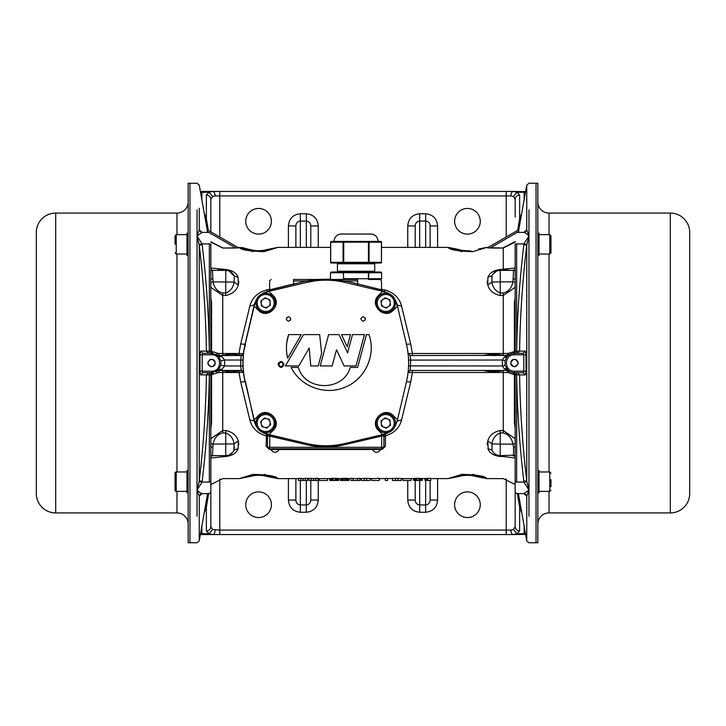 <?xml version="1.0" encoding="UTF-8"?>
<svg xmlns="http://www.w3.org/2000/svg" width="726" height="726" viewBox="0 0 726 726"><rect width="100%" height="100%" fill="white"/><g stroke="black" fill="none" stroke-linecap="round" stroke-linejoin="round"><path stroke-width="1.09" d="M371.866 234.062A0.744 0.744 0 0 0 371.739 234.053L340.412 234.053A0.744 0.744 0 0 0 340.285 234.062A0.744 0.744 0 0 1 340.412 234.053L371.739 234.053A0.744 0.744 0 0 1 371.866 234.062L340.285 234.062A7.46 7.46 0 0 0 334.069 241.422A7.46 7.46 0 0 1 340.285 234.062L371.866 234.062A7.46 7.46 0 0 1 378.083 241.422A7.46 7.46 0 0 0 371.866 234.062M337.427 271.252A0.744 0.744 0 0 1 336.683 272.005L375.469 272.005L336.683 272.005A0.744 0.744 0 0 0 337.427 271.252L337.427 263.792A0.744 0.744 0 0 0 336.683 263.048A0.744 0.744 0 0 1 337.427 263.792L337.427 271.252L374.725 271.252A0.744 0.744 0 0 0 375.469 272.005A0.744 0.744 0 0 1 374.725 271.252L374.725 263.792L337.427 263.792L374.725 263.792A0.744 0.744 0 0 1 375.469 263.048A0.744 0.744 0 0 0 374.725 263.792L374.725 271.252L337.427 271.252M341.156 263.048L336.683 263.048L341.156 263.048M330.611 242.166A0.744 0.744 0 0 1 331.355 241.422L380.796 241.422A0.744 0.644 -90 0 1 381.44 242.166A0.744 0.644 -90 0 0 380.796 241.422L377.157 241.422A0.744 0.644 -90 0 1 377.801 242.166L372.719 242.166A0.744 0.644 -90 0 0 372.066 241.422L377.157 241.422A0.744 0.644 -90 0 1 377.801 242.166L372.719 242.166A0.744 0.644 -90 0 0 372.066 241.422L368.436 241.422A0.744 0.644 -90 0 1 369.08 242.166A0.744 0.644 -90 0 0 368.436 241.422L361.167 241.422L361.167 242.166L350.985 242.166L350.985 241.422L361.167 241.422L361.167 242.166L343.716 241.422A0.744 0.644 -90 0 0 343.071 242.166A0.744 0.644 -90 0 1 343.716 241.422L340.077 241.422A0.744 0.644 -90 0 0 339.432 242.166L334.341 242.166A0.744 0.644 -90 0 1 334.995 241.422L340.077 241.422A0.744 0.644 -90 0 0 339.432 242.166L334.341 242.166A0.744 0.644 -90 0 1 334.995 241.422L331.355 241.422A0.744 0.644 90 0 0 330.711 242.166L330.711 262.304L343.071 262.304L343.071 242.166L339.432 242.166L343.716 242.166L343.716 262.304L368.436 262.304L368.436 242.166L361.167 242.166L369.08 242.166L369.08 262.304L381.44 262.304L381.44 242.166L377.801 242.166L381.54 242.166L381.44 262.304A0.744 0.644 -90 0 1 380.796 263.048L331.355 263.048A0.744 0.744 0 0 1 330.611 262.304L368.436 262.304L368.436 241.422L368.436 242.166L369.08 242.166L369.08 262.304L368.436 262.304L368.436 263.048A0.744 0.644 -90 0 0 369.08 262.304L381.44 262.304A0.744 0.644 -90 0 1 380.796 263.048L343.716 263.048A0.744 0.644 -90 0 1 343.071 262.304L343.071 242.166L343.716 242.166L343.716 241.422L343.716 263.048L331.355 263.048A0.744 0.644 -90 0 1 330.711 262.304A0.744 0.644 -90 0 0 331.355 263.048A0.744 0.744 0 0 1 330.611 262.304L330.711 242.166A0.744 0.644 90 0 1 331.355 241.422A0.744 0.744 0 0 0 330.611 242.166L334.341 242.166L330.611 242.166L330.611 262.304L330.611 242.166M380.796 279.465L368.436 279.465L368.436 272.005L380.796 272.005L381.658 272.749L380.796 272.005L343.716 272.005L368.436 272.005L368.862 272.749L343.289 272.749L343.716 272.005L331.355 272.005L330.493 272.749L330.493 278.711L331.355 279.465L330.493 278.711L330.493 272.749L331.355 272.005L343.716 272.005L343.289 272.749L330.493 272.749L343.289 272.749L343.716 279.465L343.289 272.749L368.862 272.749L368.436 279.465L380.796 279.465L381.658 278.711L381.658 272.749L368.862 272.749L381.658 272.749L381.658 278.711L380.796 279.465M368.436 263.048A0.744 0.644 -90 0 0 369.08 262.304L368.436 262.304L368.436 263.048M343.716 263.048A0.744 0.644 -90 0 1 343.071 262.304L343.716 262.304L343.716 263.048M188.161 470.557L186.972 470.484L186.972 492.863L188.161 492.863M186.972 471.973L176.227 471.973A1.198 1.198 0 0 0 175.039 473.17L175.039 490.177A1.198 1.198 0 0 0 176.227 491.366L186.972 491.366M205.149 507.42L206.365 507.311L206.365 530.969C209.079 530.724 210.576 529.308 210.839 526.74L210.839 424.238L211.593 423.249L210.839 428.122M186.972 233.146L186.972 255.516M187.862 233.137L187.272 233.137M188.098 255.516L187.272 255.516M175.039 244.326L175.039 235.823L175.039 244.326M210.839 297.878L211.593 302.751L210.839 301.762L210.839 243.963C210.839 230.95 210.839 230.95 210.839 243.963L210.839 351.293C210.667 352.083 211.311 352.772 212.772 353.38L213.326 353.462M55.693 213.072L55.693 512.928A19.393 19.393 0 0 1 36.3 493.535L36.3 232.465A19.393 19.393 0 0 1 55.693 213.072L176.972 213.072L176.972 234.634M55.693 512.928L176.972 512.928A11.189 11.189 0 0 1 188.161 524.108M189.958 542.758L188.161 542.758L188.161 183.242L189.958 183.242L189.958 542.758L197.036 542.758L199.242 540.906L199.242 496.194L197.036 490.114L202.037 482.091L199.178 481.619L199.242 480.911L202.182 481.157L202.037 482.091L209.342 482.091C209.342 496.965 209.342 496.965 209.342 482.091L209.342 372.692M188.161 201.892A11.189 11.189 0 0 1 176.972 213.072M175.039 486.157L175.039 481.674M381.731 449.521L381.731 448.777L381.731 449.521L269.763 449.521L269.763 447.289L267.531 447.289L269.763 448.777L267.531 447.289L267.531 435.627L266.56 434.221M381.667 449.521L381.649 448.777L269.101 449.158L266.115 446.209L266.533 434.221L263.52 433.014M380.161 449.521L380.161 448.777L271.261 448.777L271.261 449.521M550.961 235.823L550.961 252.83L549.773 254.027L549.773 234.634L550.961 235.823M539.028 245.896L539.028 233.137L537.839 233.137M539.028 255.479L539.028 246.196M550.961 479.686L550.961 486.81M539.028 480.739L539.028 470.484L537.839 470.557M537.839 492.863L539.028 492.863L539.028 481.029M670.307 512.928L670.307 213.072A19.393 19.393 0 0 1 689.7 232.465L689.7 493.535A19.393 19.393 0 0 1 670.307 512.928L549.028 512.928L549.028 491.366M670.307 213.072L549.028 213.072A11.189 11.189 0 0 1 537.839 201.892M536.042 183.242L537.839 183.242L537.839 542.758L536.042 542.758L536.042 183.242L528.964 183.242L526.758 185.094L526.758 229.806L523.818 232.402C524.78 232.438 526.495 233.609 528.964 235.886L526.758 245.089L523.818 244.844C519.607 280.136 517.221 315.574 516.667 351.148L525.379 351.094L525.996 354.814L525.996 371.186L525.379 374.906L523.174 372.692L514.416 372.692L515.759 374.87L515.161 374.843L515.161 482.037C515.161 495.05 515.161 495.05 515.161 482.037L516.658 482.091L516.658 374.852L515.759 374.87M537.839 254.681L537.848 255.498L537.839 254.681M537.839 524.108A11.189 11.189 0 0 1 549.028 512.928M550.961 245.007L550.961 249.118M283.104 363.508L283.312 364.452C281.824 367.347 280.336 367.347 278.838 364.452L279.265 363.145M278.838 364.452C280.336 361.566 281.824 361.566 283.312 364.452L282.886 365.768M286.298 318.959C287.795 316.073 289.284 316.073 290.772 318.959C289.284 321.845 287.795 321.845 286.298 318.959L286.725 317.643M364.933 317.643L365.369 318.959C363.871 321.845 362.383 321.845 360.886 318.959L360.895 318.895M360.886 318.959C362.383 316.073 363.871 316.073 365.369 318.959L364.933 320.275M278.094 364.452C280.082 360.604 282.069 360.604 284.066 364.452C282.069 368.309 280.082 368.309 278.094 364.452L278.666 362.701M387.92 293.104L383.882 291.616L389.463 293.994A9.692 9.692 0 0 0 379.961 295.173A9.692 9.692 0 0 1 393.528 297.17A9.692 9.692 0 0 1 391.541 310.737A9.692 9.692 0 0 0 394.654 299.112L397.458 306.109L393.347 310.22C384.272 320.202 368.59 304.521 378.573 295.455L382.693 291.335L344.895 282.396C332.19 279.428 319.476 279.428 306.762 282.396L268.974 291.335L273.094 295.455C283.067 304.521 267.395 320.202 258.32 310.22L254.209 306.109L245.261 343.897C242.302 356.611 242.302 369.316 245.261 382.03L254.209 419.819L258.32 415.708C267.395 405.725 283.067 421.407 273.094 430.473L268.974 434.593L306.762 443.532C319.476 446.499 332.19 446.499 344.895 443.532L382.693 434.593L378.573 430.473C368.59 421.407 384.272 405.725 393.347 415.708L397.458 419.819L406.397 382.03C409.364 369.316 409.364 356.611 406.397 343.897L397.458 306.109M383.972 307.08A4.492 4.492 0 0 0 390.207 302.433A4.492 4.492 0 0 0 383.074 299.357A4.492 4.492 0 0 0 383.972 307.08M395.761 424.901L397.176 421.007L394.735 426.688A9.692 9.692 0 0 0 379.961 415.263A9.692 9.692 0 0 1 393.528 417.259A9.692 9.692 0 0 1 391.541 430.827A9.692 9.692 0 0 1 377.974 428.83A9.692 9.692 0 0 1 379.961 415.263A9.692 9.692 0 0 0 389.154 432.124L382.693 434.593M383.972 427.169A4.492 4.492 0 0 0 390.207 422.523A4.492 4.492 0 0 0 383.074 419.437A4.492 4.492 0 0 0 383.972 427.169M261.296 424.102A4.492 4.492 0 0 0 268.756 426.298A4.492 4.492 0 0 0 266.932 418.739A4.492 4.492 0 0 0 261.296 424.102M262.83 432.315L267.785 434.311L262.83 432.315A9.692 9.692 0 0 0 262.921 432.342A9.692 9.692 0 0 1 256.36 420.3A9.692 9.692 0 0 1 268.402 413.747A9.692 9.692 0 0 1 274.963 425.79A9.692 9.692 0 0 1 262.921 432.342A9.692 9.692 0 0 0 274.963 425.79A9.692 9.692 0 0 0 258.828 416.17A9.692 9.692 0 0 0 256.351 425.735L254.209 419.819M255.997 300.836L254.49 304.92L256.387 300.119A9.692 9.692 0 0 0 271.451 310.737A9.692 9.692 0 0 1 257.884 308.741A9.692 9.692 0 0 1 259.872 295.173A9.692 9.692 0 0 1 273.439 297.17A9.692 9.692 0 0 1 271.451 310.737A9.692 9.692 0 0 0 262.576 293.767L268.974 291.335M263.883 307.08A4.492 4.492 0 0 0 270.126 302.433A4.492 4.492 0 0 0 262.984 299.357A4.492 4.492 0 0 0 263.883 307.08M258.574 491.892A12.832 12.832 0 0 0 245.742 504.715A12.832 12.832 0 0 0 258.574 517.547A12.832 12.832 0 0 0 271.406 504.715A12.832 12.832 0 0 0 258.574 491.892M467.426 491.892A12.832 12.832 0 0 0 454.594 504.715A12.832 12.832 0 0 0 467.426 517.547A12.832 12.832 0 0 0 480.258 504.715A12.832 12.832 0 0 0 467.426 491.892M467.426 208.453A12.832 12.832 0 0 0 454.594 221.285A12.832 12.832 0 0 0 467.426 234.108A12.832 12.832 0 0 0 480.258 221.285A12.832 12.832 0 0 0 467.426 208.453M258.574 208.453A12.832 12.832 0 0 0 245.742 221.285A12.832 12.832 0 0 0 258.574 234.108A12.832 12.832 0 0 0 271.406 221.285A12.832 12.832 0 0 0 258.574 208.453M189.958 363L189.958 542.758L189.958 363M215.241 363.726L215.032 364.425M214.678 365.078L214.224 365.632M213.644 366.113L212.346 366.648M211.575 366.73L210.867 366.657M210.15 366.439L209.524 366.104M208.48 365.069L208.144 364.443M207.926 363.726L207.854 363C210.34 358.19 212.827 358.19 215.313 363C212.827 367.81 210.34 367.81 207.854 363M518.146 363C515.66 358.19 513.173 358.19 510.687 363C513.173 367.81 515.66 367.81 518.146 363L518.074 363.726M518.074 362.265L517.865 361.584M517.856 361.566L516.495 359.905M515.85 359.551L515.151 359.343M513.681 359.343L513.001 359.551M512.338 359.905L511.785 360.35M511.295 360.958L510.968 361.566M306.753 282.405L306.635 280.926C319.349 279.465 332.063 279.465 344.777 280.926L357.628 280.953L357.628 279.465L293.522 279.465M269.636 248.991L277.958 247.385L264.037 251.659C248.537 251.114 240.351 249.735 239.48 247.521L253.12 251.659M255.452 250.951L255.452 250.951C273.72 250.053 273.611 247.321 261.696 250.951C243.437 250.053 243.537 247.321 255.452 250.951L259.373 251.105M478.488 248.991L486.801 247.385L472.88 251.659C457.389 251.114 449.203 249.735 448.323 247.521L461.963 251.659M468.216 251.105L464.304 250.951L456.436 249.018C455.719 249.798 460.42 250.443 470.548 250.951L468.969 251.078M456.364 477.009L448.042 478.615L461.963 474.341C477.463 474.886 485.649 476.265 486.52 478.479L472.88 474.341M470.548 475.049L470.548 475.049C452.28 475.947 452.389 478.679 464.304 475.049C482.563 475.947 482.463 478.679 470.548 475.049L466.627 474.895M247.512 477.009L239.199 478.615L253.12 474.341C268.611 474.886 276.797 476.265 277.677 478.479L264.037 474.341M261.696 475.049L261.696 475.049C243.437 475.947 243.546 478.679 255.452 475.049C273.711 475.947 273.611 478.679 261.696 475.049L257.784 474.895M525.606 534.363L513.282 534.554M513.282 191.446L525.606 191.637M515.161 476.601L515.161 526.749C515.424 529.308 516.921 530.724 519.635 530.969L516.957 533.746L513.237 534.554L506.213 534.554L506.213 478.906M219.787 534.554L212.772 534.554L209.043 533.746L212.627 529.508L219.787 530.08L219.787 534.554L506.213 534.554M215.114 530.08C214.969 532.793 214.197 534.291 212.772 534.554L201.892 534.554L201.892 533.746L200.53 533.592M430.091 534.554L429.529 534.527M200.53 192.408L201.892 192.254L201.892 191.446L212.718 191.446M506.213 237.012L506.213 195.92L219.787 195.92L219.787 191.446L212.763 191.446L209.043 192.254L212.627 196.492L210.839 199.251C210.576 196.692 209.079 195.276 206.365 195.031L209.043 192.254L201.892 192.254L201.892 200.086M219.787 191.446L513.228 191.446C511.803 191.709 511.031 193.207 510.886 195.92L513.373 196.492L515.161 199.26L515.161 216.956M200.394 534.363L201.892 534.554M201.892 191.446L200.394 191.637M295.909 191.446L296.471 191.473M508.109 370.36L508.917 370.986L507.22 370.46L410.181 370.46L407.958 372.429L412.413 372.511L412.413 370.46M408.448 365.904L502.356 365.986L502.356 360.014L504.162 357.328L508.209 355.377L410.181 355.54L407.958 353.571L412.413 353.489L412.413 355.54M510.759 363.726L510.968 364.425M511.322 365.078L511.776 365.632M512.356 366.113L513.654 366.648M514.425 366.73L515.133 366.657M515.85 366.439L516.476 366.104M517.52 365.069L517.856 364.443M517.393 372.692L519.598 374.897L516.667 374.852L516.667 372.692M517.393 353.308L519.598 351.103C520.143 315.783 522.529 280.445 526.758 245.089L526.758 480.911L523.818 481.157L523.963 482.091L526.822 481.619L526.758 480.911C522.529 445.555 520.143 410.217 519.598 374.897L525.379 374.906M525.724 231.658L526.758 229.806L528.964 235.886L523.963 243.909L526.822 244.381M525.379 351.094L523.174 353.308L523.791 354.796L525.996 354.814M523.183 353.308L514.416 353.308L515.759 351.13L516.658 351.148L516.658 353.308M408.448 360.096L502.356 360.014L505.087 360.695L506.576 357.292C508.554 354.715 511.168 353.38 514.416 353.308L514.416 354.796L523.791 354.796L523.791 371.204L523.174 372.692M268.257 435.945L269.763 436.154L270.036 434.974L267.431 434.457L268.157 435.909L267.694 434.066M306.726 444.711C319.376 447.606 332.036 447.597 344.687 444.684L381.649 436.072L381.386 434.956L383.818 434.493L383.147 435.927L381.649 436.072L381.649 447.289L383.891 447.289L382.393 448.777L381.649 448.777L381.649 447.289L269.763 447.289L269.763 436.154L306.726 444.711L306.989 443.559M515.133 374.498L513.2 372.62L514.416 372.692C511.168 372.62 508.554 371.285 506.576 368.708L504.162 368.672L502.356 365.986L505.087 365.305L505.087 360.695M516.658 482.091C516.658 496.965 516.658 496.965 516.658 482.091L523.963 482.091L528.964 490.114L523.873 493.607L516.658 493.607L515.161 492.11M526.822 481.619L528.964 490.114L526.758 496.194L523.818 493.598M515.161 428.122L514.407 423.249L514.407 374.67L515.161 374.707L513.364 372.638M504.162 368.672L507.22 370.46L507.919 372.52L514.407 374.67L513.055 372.601L514.416 372.692L514.416 371.204L525.996 371.186M512.61 372.529L514.317 372.692M508.2 370.623L507.22 370.46L508.917 370.986L508.418 372.656M505.087 365.305L507.964 370.233M394.49 427.242L397.204 421.116L401.56 419.918C399.509 427.877 394.136 433.204 385.452 435.881L385.016 434.175L383.954 435.6L383.963 436.825L385.452 435.881L385.461 446.209L383.891 447.289L383.891 435.627L384.943 434.193L383.718 434.066M384.934 434.202L383.147 435.927M525.851 494.406L523.918 493.598M293.522 280.953L306.417 280.953L269.636 289.846L293.522 283.948M313.387 280.281L321.418 279.891M344.659 282.405L345.004 280.953L357.628 283.884L357.292 285.336M357.673 283.893L381.513 289.783L357.628 283.884L357.673 280.953M504.162 357.328L506.721 357.101M483.298 355.54C489.85 354.052 496.502 354.007 503.254 355.404L503.254 353.489L507.919 353.48L507.22 355.54L508.917 355.014L507.22 355.54L508.917 355.014L507.764 355.949M516.667 353.308L516.658 243.909L515.161 243.963C515.161 230.95 515.161 230.95 515.161 243.963L515.161 351.157L515.759 351.13M507.919 353.48L515.161 351.293C515.333 352.083 514.689 352.772 513.228 353.38L511.131 353.88M515.142 351.466L513.055 353.399L514.407 351.33L514.407 302.751L515.161 301.762M514.416 353.308L513.055 353.399M507.447 356.257L506.576 357.292M513.799 353.217L513.2 353.38M525.851 231.594L523.818 232.402M524.399 232.338L523.918 232.402M242.312 355.259L241.232 355.54L243.473 353.898M256.269 299.774L254.209 304.884L245.061 344.26C242.194 356.756 242.194 369.244 245.061 381.74L243.455 372.438L238.999 372.511L238.999 370.841L242.584 370.913L243.437 372.338M241.413 370.469L243.473 372.102M511.503 372.247L510.877 372.03M509.97 371.612L509.516 371.367M407.958 353.562L410.181 355.54L410.689 360.014L410.181 370.46L407.958 372.438M502.991 370.46L505.432 370.46M395.216 426.098L397.204 421.116L399.944 409.328M383.954 435.6L383.319 435.881M384.217 434.402L389.036 432.378M386.84 433.504L384.943 434.193M268.157 435.909L267.531 435.627L267.531 447.289M245.497 381.631L254.209 421.116L256.205 426.126M262.204 432.269L267.431 434.457L266.469 434.193L267.458 435.164M223.009 370.46L222.746 370.596C228.082 371.975 233.5 372.057 238.999 370.841L238.618 370.46M267.604 436.861L266.106 435.918C257.34 433.268 251.922 427.932 249.844 419.918L240.696 382.012L238.999 372.511L222.746 372.511L222.746 370.596L220.568 370.46M536.042 542.758L528.964 542.758L526.758 540.906L526.758 496.194L525.724 494.342M520.851 507.42L519.635 507.311L521.831 512.973M517.375 493.607L519.635 507.311L519.635 530.969M515.161 446.953L513.536 446.98L513.536 455.166L515.161 455.501M513.536 446.98L512.937 444.112L500.241 444.112L500.241 430.518L503.254 430.518L515.161 438.658M492.01 450.184L491.938 443.913L500.241 444.112L500.241 456.491C493.707 455.737 489.587 453.115 487.89 448.623L492.01 450.184L492.409 451L492.01 450.184C493.671 453.641 496.412 455.456 500.241 455.629L497.219 455.102L500.241 455.629L513.536 455.166L512.783 455.629L515.161 456.373M536.042 240.678L536.042 218.544M218.544 355.486L219.225 355.54L218.608 353.48L222.746 353.489L223.009 355.54M238.618 355.54L238.999 355.159C233.545 353.925 228.127 354.007 222.746 355.404L220.568 355.54M242.911 363.181L242.965 365.904L240.723 365.986L241.232 370.46L243.446 372.402M242.911 362.755L242.965 360.096L240.723 360.014L241.232 355.54L243.446 353.571L243.682 351.72M243.446 353.607L238.999 353.489L238.999 355.159L242.702 354.987M305.501 282.695L267.595 291.498L262.549 293.522M293.485 279.465L293.812 285.409M389.109 293.667L383.818 291.498L359.815 285.926M399.037 312.761L397.204 304.884L395.044 299.602M410.181 370.46L409.582 370.541M511.031 353.916L508.89 355.032M502.991 355.54L505.432 355.54M495.686 355.54L492.872 355.54M492.872 370.46L495.686 370.46M508.917 355.014L508.418 353.344M515.161 287.342L503.254 295.482L500.241 295.482C493.517 294.048 489.369 290.572 487.79 285.046L491.938 282.087L492.01 275.816C493.671 272.359 496.412 270.544 500.241 270.371L512.81 270.371L515.161 269.627M515.161 282.414L512.937 281.888L513.536 270.834L512.81 270.371M515.161 270.499L512.783 270.371M513.536 279.02L515.161 279.047M520.851 218.58L519.635 218.689L517.665 230.405M518.854 229.715L518.618 231.794L518.854 229.715L487.346 247.856L490.622 248.029L487.5 247.82M518.618 231.794L518.518 232.393M207.926 362.265L209.505 359.905M210.15 359.551L210.849 359.343M212.319 359.343L212.999 359.551M213.662 359.905L214.215 360.35M214.705 360.958L215.032 361.566M243.019 358.717L243.092 357.6M243.255 355.45L243.401 354.043M243.446 353.58L242.584 355.087M243.401 371.957L243.255 370.55M243.092 368.4L243.019 367.283M233.128 370.46L230.314 370.46M230.314 355.54L233.128 355.54M219.098 370.46L221.321 369.107M494.996 453.931L494.215 453.296M488.199 449.267L487.79 440.954L491.938 443.913C492.782 438.413 495.549 434.765 500.241 432.968L503.254 432.968C508.463 434.266 511.685 437.978 512.937 444.112L515.161 443.586M514.407 423.249L515.161 424.238M483.298 370.46C489.814 371.93 496.466 371.975 503.254 370.596L503.254 372.511L412.413 372.511L410.707 382.012L401.56 419.918M383.963 436.825L383.972 447.289L382.393 448.777M381.731 448.777L382.475 448.777L381.731 449.158M256.033 425.826L254.59 422.496M210.839 438.658L222.746 430.518L225.759 430.518L225.759 432.968L222.746 432.968C217.537 434.266 214.315 437.978 213.063 444.112L234.062 443.913C233.427 438.685 230.659 435.037 225.759 432.968L225.759 455.629C229.588 455.456 232.329 453.641 233.99 450.184L233.409 451.327L233.99 450.184L234.062 443.913L238.21 440.954L238.11 448.623L233.99 450.184L234.48 447.388M491.638 448.859L491.765 449.458M497.41 455.175L499.697 455.61M515.161 457.997L503.254 456.491L503.254 455.629M379.163 480.476L379.625 478.28L379.163 478.243L379.163 480.476L371.594 480.476L371.594 478.615M311.227 480.476L311.227 478.361L308.931 478.361L308.931 480.476L318.106 480.476L318.106 478.361L315.81 478.361L315.81 480.476M327.517 478.615L319.376 478.615L319.376 480.476L327.517 480.476L327.517 478.615L327.517 480.476M336.31 480.476L336.31 478.389L337.073 478.416L337.073 480.476L335.167 480.476L335.167 478.352L336.31 478.389M331.346 480.476L331.346 478.425L332.109 478.389L332.109 480.476L329.822 480.476L329.822 478.597L330.194 480.476M332.109 480.476L335.167 480.476M337.073 480.476L338.615 480.476L338.615 478.615L340.258 478.615M341.12 480.476L341.547 478.389L341.547 480.476L340.258 480.476L340.258 478.543L340.685 480.476M341.547 478.389L342.418 478.352L342.418 480.476L341.547 480.476M346.311 480.476L346.311 478.352L347.182 478.389L347.182 480.476L342.418 480.476M347.182 478.389L347.182 480.476M348.916 480.476L348.916 478.615L348.925 480.476L347.609 480.476M352.999 478.352L350.694 478.352L350.694 480.476L352.999 480.476L352.999 478.352L352.999 480.476L359.887 480.476L359.887 478.452M361.149 478.615L361.149 480.476L370.069 480.476L370.069 478.615M300.782 480.476L300.782 478.361L298.486 478.361L298.486 480.476L307.67 480.476L307.67 478.361L305.365 478.361L305.365 480.476M387.566 480.476L387.566 478.352L385.306 478.352L385.306 480.476L387.575 480.476L387.575 478.615L395.552 478.352L395.552 480.476L401.405 480.476L401.405 478.615M392.485 478.615L392.485 480.476L395.552 480.476M413.357 478.597L413.738 480.476L413.357 478.597L402.921 478.615L402.921 480.476L411.052 480.476L411.052 478.615L411.052 480.476M419.846 480.476L419.846 478.389L420.617 478.416L420.617 480.476L418.702 480.476L418.702 478.352L419.846 478.389M414.882 480.476L414.882 478.416L415.653 478.389L415.653 480.476L413.738 480.476M415.653 480.476L418.702 480.476M420.617 478.416L422.151 478.597L422.151 480.476L420.617 480.476M426.344 480.476L426.344 478.443L427.206 478.416L427.206 480.476L425.046 480.476L425.046 478.443L426.344 478.443M427.206 478.416L427.206 480.476M427.641 480.476L430.681 480.476L430.681 478.615M232.973 451.98L229.416 454.848M228.59 455.175L226.303 455.61M515.161 210.685L515.161 199.251C515.424 196.692 516.921 195.276 519.635 195.031L516.957 192.254L513.228 191.446M228.935 270.952L225.759 270.371C229.588 270.544 232.338 272.359 233.99 275.816L231.059 272.105M231.431 272.395L229.797 271.333M229.171 271.052L233.99 275.816L238.11 277.377L238.21 285.046L234.062 282.087C233.218 287.587 230.451 291.235 225.759 293.032L225.759 270.371L213.19 270.371L210.839 269.627M245.497 344.369L243.7 351.584M254.908 302.597L254.209 304.884L249.844 306.082C251.976 297.896 257.548 292.524 266.578 289.973L267.595 291.498L263.955 292.769M263.738 292.877L263.193 293.159M384.753 291.743L388.328 293.222M395.416 300.246L396.959 303.949M514.407 302.751L515.161 297.878M487.79 285.046L487.89 277.377C489.587 272.885 493.707 270.263 500.241 269.509L500.241 281.888L491.938 282.087C492.573 287.315 495.341 290.963 500.241 293.032L500.241 295.482M488.017 277.096L492.01 275.816L492.591 274.673M493.036 274.02L496.593 271.152M497.419 270.825L499.697 270.39M500.241 269.509L515.161 268.003M515.161 242.076L503.254 248.029L490.622 247.738L515.197 233.545M507.873 269.319L504.788 269.491M492.01 275.816L492.409 275M493.263 273.711L494.224 272.704M494.996 272.069L496.248 271.315M497.737 270.725L499.642 270.39M491.765 276.533L491.629 277.141M468.47 251.096L467.98 251.114M467.907 251.114L467.426 251.114M238.21 285.046C236.631 290.572 232.483 294.048 225.759 295.482L225.759 293.032L222.746 293.032C217.528 291.725 214.306 288.013 213.063 281.888L234.062 282.087L234.344 277.033M241.313 355.54L219.225 355.54L221.956 356.684L224.615 360.014L220.84 360.886L218.68 356.393L211.584 353.308L202.817 353.308L202.209 354.796L211.584 354.796C222.165 354.27 222.165 371.73 211.584 371.204L211.584 372.692L210.241 374.87L200.621 374.906L202.826 372.692L211.584 372.692L218.68 369.607L220.84 365.114L220.84 360.886M217.564 355.223L216.811 354.832L217.882 355.332L216.811 354.832L217.183 353.126L218.608 353.48M219.225 355.54L218.499 355.477M241.313 370.46L219.225 370.46L221.956 369.316L224.615 365.986L220.84 365.114M221.956 356.684L218.553 356.257M221.956 369.316L218.553 369.743M216.974 371.059L219.225 370.46L217.773 370.705L219.225 370.46L217.773 370.705L219.225 370.46L217.773 370.705L219.225 370.46L218.608 372.52L211.593 374.67L211.593 423.249M217.972 370.641L216.811 371.167L217.183 372.874M415.208 480.476L415.208 500.051C415.363 502.918 416.86 504.552 419.692 504.951L419.692 480.476M310.792 480.476L310.792 500.051C310.556 502.991 309.067 504.634 306.308 504.951L306.308 512.247L300.346 512.247C293.014 511.44 289.03 507.374 288.413 500.051L288.413 478.615M297.143 478.615L295.872 478.888L295.872 500.051C296.026 502.918 297.515 504.552 300.346 504.951L300.346 480.476M515.161 486.747L515.161 526.74L513.373 529.508L510.886 530.08L219.787 530.08L219.787 478.906M524.108 525.914L524.108 533.746L516.957 533.746L513.373 529.508M513.228 534.554C511.803 534.291 511.031 532.793 510.886 530.08M430.128 480.476L430.128 500.051C429.901 502.991 428.404 504.634 425.654 504.951L425.654 480.476M487.79 440.954C489.369 435.428 493.517 431.952 500.241 430.518M267.613 447.289L266.115 446.209M249.844 419.918L254.645 421.007M225.759 430.518C232.483 431.952 236.631 435.428 238.21 440.954M237.983 448.904L238.11 448.623C236.413 453.115 232.293 455.737 225.759 456.491L225.759 455.629L213.19 455.629L210.839 456.373M238.845 444.693L238.491 441.853M487.482 441.943L487.155 444.693M374.661 478.615L379.163 478.243M311.227 478.361L313.532 478.597L313.532 480.476M313.532 478.597L315.81 478.361M337.073 478.416L337.844 478.479L337.844 480.476M337.844 478.479L338.234 480.476M338.234 478.543L338.606 480.476M330.194 478.543L330.584 480.476M330.584 478.479L331.346 478.425M332.109 478.389L333.252 478.352L333.252 480.476M333.252 478.352L335.167 478.352M342.418 478.352L343.716 478.316L343.716 480.476M343.716 478.316L345.013 478.316L345.013 480.476M345.013 478.316L346.311 478.352M347.609 478.416L348.044 480.476M348.471 478.543L348.471 480.476L348.044 478.47M352.999 478.597L357.582 478.597M359.878 478.352L357.582 478.352L357.582 480.476M364.225 480.476L364.225 478.352L359.887 478.615L359.887 480.476M364.225 478.352L366.63 478.352L366.63 480.476M366.63 478.352L374.761 478.615M300.782 478.361L303.087 478.597L303.087 480.476M303.087 478.597L305.365 478.361M395.552 478.352L397.957 478.352L397.957 480.476M397.957 478.352L402.921 478.615M421.379 478.47L421.379 480.476M421.77 478.534L421.77 480.476M425.046 478.615L422.151 478.615L422.151 480.476M413.738 478.534L414.119 480.476M414.119 478.47L414.882 478.416M415.653 478.389L416.797 478.352L416.797 480.476M416.797 478.352L418.702 478.352M430.663 480.476L430.681 478.452M427.641 478.38L428.068 480.476M428.068 478.316L430.663 478.316M306.308 247.385L306.308 221.049C309.067 221.366 310.556 223.009 310.792 225.949L310.792 247.112L309.512 247.385M425.654 247.385L425.654 221.049L419.692 221.049C416.86 221.448 415.363 223.082 415.208 225.949L415.208 247.112L416.488 247.385M415.208 225.949L407.758 225.949C408.375 218.626 412.35 214.56 419.692 213.753L425.654 213.753L425.654 221.049C428.404 221.366 429.901 223.009 430.128 225.949L430.128 247.112L428.857 247.385M524.108 191.446L524.108 192.254L516.957 192.254L513.373 196.492M300.346 247.385L300.346 221.049C297.515 221.448 296.026 223.082 295.872 225.949L295.872 247.112L297.143 247.385M210.839 268.003L225.759 269.509C232.293 270.263 236.413 272.885 238.11 277.377L237.801 276.733M266.578 289.973L269.636 289.284M316.418 279.465L330.629 279.12M381.513 289.229L384.834 289.973L383.718 291.934M384.834 289.973C393.864 292.524 399.436 297.896 401.56 306.082L410.707 343.988L406.351 344.26M396.768 304.993L401.56 306.082M490.622 248.029L503.254 248.029L503.254 269.509L503.254 248.029L490.622 248.029L487.346 247.856L488.317 247.348M487.155 281.352L487.5 284.12M247.502 248.982L242.502 247.63L237.792 247.385L238.609 247.856L235.605 248.02L238.609 247.856L235.605 247.875L210.803 233.545M235.605 248.02L222.746 248.02L235.605 247.875L222.746 248.02L210.839 242.057M226.739 270.426L228.699 270.871M238.509 284.084L238.845 281.352M210.839 443.586L213.063 444.112L212.464 455.166L213.19 455.629M210.839 455.501L213.217 455.629M208.607 372.692L206.402 374.897C205.857 410.217 203.471 445.555 199.242 480.911L199.242 245.089L202.182 244.844C206.411 280.336 208.798 315.765 209.333 351.148L206.402 351.103C205.857 315.783 203.471 280.445 199.242 245.089L197.036 235.886L202.182 232.402L199.242 229.806L200.276 231.658M202.817 372.692L202.209 371.204L211.584 371.204M208.607 353.308L206.402 351.103L200.621 351.094L202.817 353.308M210.839 282.414L213.063 281.888L212.464 270.834L213.19 270.371M210.839 270.499L213.217 270.371M207.482 232.393L207.091 229.679L238.536 247.838M208.807 232.393L207.509 231.648L207.173 230.142M212.945 353.399L210.839 351.157L212.8 353.38L211.584 353.308L210.241 351.13L209.342 351.148L209.342 353.308M210.839 279.047L212.464 279.02M215.658 354.197L216.312 354.533M211.593 302.751L211.593 351.33L217.183 353.126M225.759 295.482L222.746 295.482L210.839 287.342M210.839 446.953L212.464 446.98M213.326 372.538L211.593 374.67L210.839 374.707C210.667 373.917 211.311 373.228 212.772 372.62L211.584 372.692M216.312 371.467L215.658 371.803M415.208 500.051L407.758 500.051L407.758 480.476M318.242 478.615L318.242 500.051L310.792 500.051M295.872 500.051L288.413 500.051M437.587 478.615L437.587 500.051L430.128 500.051M233.99 450.184L233.409 451.327M225.759 456.491L210.839 457.997M295.872 225.949L288.413 225.949C289.03 218.626 293.014 214.56 300.346 213.753L306.308 213.753C313.65 214.56 317.625 218.626 318.242 225.949L310.792 225.949M425.654 213.753C432.986 214.56 436.97 218.626 437.587 225.949L430.128 225.949M233.59 275L233.99 275.816M222.201 269.509L218.136 269.319M202.082 493.598L200.149 494.406M197.036 516.259L197.036 490.114C199.505 492.391 201.22 493.562 202.182 493.598L199.242 496.194L200.276 494.342M200.621 374.906L200.004 371.186L200.004 354.814L200.621 351.094M199.178 481.619L197.036 490.114L197.036 235.886L202.037 243.909L199.178 244.381M202.082 232.402L200.149 231.594M207.355 231.676L207.091 229.679M205.149 218.58L206.365 218.689L208.335 230.405M210.839 233.89L209.342 232.393L202.182 232.402M212.8 353.38L212.201 353.217M210.903 351.693L210.241 351.13M210.839 476.601L210.839 492.11L209.342 493.607L202.182 493.598M210.241 374.87L212.8 372.62M208.625 493.607L206.365 507.311L204.169 512.973M210.839 492.11L210.839 526.74L212.627 529.508M219.787 237.012L219.787 195.92L215.114 195.92C214.969 193.207 214.197 191.709 212.772 191.446L212.763 191.446M215.114 195.92L212.627 196.492M197.036 209.741L197.036 235.886L199.242 229.806L199.242 208.18M210.839 374.843L210.839 482.037C210.839 495.05 210.839 495.05 210.839 482.037L209.342 482.091M210.839 231.848L210.839 199.26L210.839 231.848M269.818 299.865L265.063 297.805L260.897 300.9L261.505 306.054L266.26 308.105L270.426 305.011L269.818 299.865M270.635 424.51L266.878 428.086L261.904 426.616L260.688 421.579L264.445 418.004L269.419 419.474L270.635 424.51M389.907 419.946L385.152 417.895L380.987 420.989L381.595 426.135L386.35 428.195L390.506 425.1L389.907 419.946M389.907 299.865L385.152 297.805L380.987 300.9L381.595 306.054L386.35 308.105L390.506 305.011L389.907 299.865M391.541 310.737A9.692 9.692 0 0 1 377.974 308.741A9.692 9.692 0 0 1 379.961 295.173A9.692 9.692 0 0 0 377.974 308.741A9.692 9.692 0 0 0 391.541 310.737A9.692 9.692 0 0 0 393.528 297.17A9.692 9.692 0 0 0 379.961 295.173M286.852 342.227L288.63 334.622L301.245 334.622L287.668 358.136L286.797 353.453M298.395 367.438C305.238 391.623 343.443 391.623 350.286 367.438L357.637 367.438L366.43 334.622L368.999 334.622C376.268 354.823 365.242 379.199 345.277 387.085C325.693 395.879 300.537 386.749 291.144 367.438L298.395 367.438C305.238 391.623 343.443 391.623 350.286 367.438M290.772 318.959L290.346 320.275M341.529 334.622L350.486 334.622L347.219 346.81L341.529 334.622M287.668 358.136C285.772 350.213 286.089 342.373 288.63 334.622M321.627 353.235L318.224 365.949L310.764 365.949L309.194 347.999L298.831 365.949L285.4 365.949L303.486 334.622L319.667 334.622L321.627 353.235M352.491 334.622L364.425 334.622L356.03 365.949L344.097 365.949L336.519 349.696L332.163 365.949L320.23 365.949L328.624 334.622L339.06 334.622L347.591 352.909L352.491 334.622M267.785 434.311L268.974 434.593M254.49 304.92L254.209 306.109M264.073 313.151L258.32 310.22M314.458 280.953L306.762 282.396M383.882 291.616L382.693 291.335M376.377 298.685L378.573 295.455M397.176 421.007L397.458 419.819M254.49 421.007L256.351 425.735M267.785 291.616L264.037 292.959M397.176 304.92L395.861 301.226M394.98 299.62L394.654 299.112M350.985 242.166L343.716 242.166L350.985 242.166M372.719 242.166L369.08 242.166L372.719 242.166M343.289 278.711L381.658 278.711L343.289 278.711M176.227 471.973L176.227 491.366M186.972 234.634L176.227 234.634L176.227 254.027L175.039 252.83M176.972 254.027L176.972 471.973M176.972 491.366L176.972 512.928M539.028 491.366L549.773 491.366L549.773 471.973L550.961 473.17M549.028 471.973L549.028 254.027M549.028 234.634L549.028 213.072M390.824 309.775A8.503 8.503 0 0 0 392.575 297.878A8.503 8.503 0 0 0 380.678 296.135A8.503 8.503 0 0 0 378.927 308.033A8.503 8.503 0 0 0 390.824 309.775M379.961 415.263A9.692 9.692 0 0 1 393.528 417.259A9.692 9.692 0 0 1 391.541 430.827M390.824 429.865A8.503 8.503 0 0 0 392.575 417.967A8.503 8.503 0 0 0 380.678 416.225A8.503 8.503 0 0 0 378.927 428.122A8.503 8.503 0 0 0 390.824 429.865M263.257 431.199A8.503 8.503 0 0 0 273.82 425.445A8.503 8.503 0 0 0 268.066 414.891A8.503 8.503 0 0 0 257.503 420.635A8.503 8.503 0 0 0 263.257 431.199M259.872 295.173A9.692 9.692 0 0 1 273.439 297.17A9.692 9.692 0 0 1 271.451 310.737M270.734 309.775A8.503 8.503 0 0 0 272.486 297.878A8.503 8.503 0 0 0 260.589 296.135A8.503 8.503 0 0 0 258.837 308.033A8.503 8.503 0 0 0 270.734 309.775M264.037 251.659L261.387 250.987M470.23 250.987L472.88 251.659M461.963 474.341L464.613 475.013M253.12 474.341L255.77 475.013M525.47 533.592L524.108 533.746L524.108 534.554M524.108 200.086L524.108 192.254L525.47 192.408M437.587 500.051C436.97 507.374 432.986 511.44 425.654 512.247L419.692 512.247C412.35 511.44 408.375 507.374 407.758 500.051M318.242 500.051C317.625 507.374 313.65 511.44 306.308 512.247M288.413 247.385L288.413 225.949M318.242 225.949L318.242 247.385M407.758 247.385L407.758 225.949M437.587 225.949L437.587 247.385M201.892 525.914L201.892 533.746L209.043 533.746L206.365 530.969M523.818 481.157C519.607 445.864 517.221 410.426 516.667 374.852L516.658 372.692M306.635 280.926L306.971 282.35M344.442 282.35L344.777 280.926M516.658 243.909C516.658 229.035 516.658 229.035 516.658 243.909L523.963 243.909L523.818 244.844M270.036 434.974L300.437 442.034M344.687 444.684L344.423 443.55M367.447 438.195L381.386 434.956M514.416 354.796C503.835 354.27 503.835 371.73 514.416 371.204M528.964 209.741L528.964 516.259M240.723 365.986L240.723 360.014L224.615 360.014L224.615 365.986L240.723 365.986M512.937 281.888L500.241 281.888L500.241 293.032L503.254 293.032C508.472 291.725 511.694 288.013 512.937 281.888M521.831 213.027L519.635 218.689L519.635 195.031M517.193 232.393L518.328 231.739L518.21 232.393M507.919 372.52L503.254 372.511L503.254 432.968M410.707 343.988L412.413 353.489L503.254 353.489L503.254 293.032M503.254 269.509L503.254 270.371M515.161 241.567L503.254 247.738M209.333 353.308L209.342 243.909L202.037 243.909L202.182 244.844M202.182 481.157C206.411 445.664 208.798 410.235 209.333 374.852L209.333 372.692M425.654 512.247L425.654 504.951L419.692 504.951L419.692 512.247M306.308 480.476L306.308 504.951L300.346 504.951L300.346 512.247M406.351 381.74L410.707 382.012M385.461 446.209L382.475 449.158M269.763 449.158L269.101 449.158M240.696 382.012L245.061 381.74M218.608 372.52L222.746 372.511L222.746 432.968M503.254 456.491C503.254 485.848 503.254 485.848 503.254 456.491L500.241 456.491M222.746 456.491C222.746 485.848 222.746 485.848 222.746 456.491L222.746 455.629M300.346 213.753L300.346 221.049L306.308 221.049L306.308 213.753M419.692 213.753L419.692 247.385M506.213 191.446L506.213 195.92L510.886 195.92M225.759 269.509L225.759 270.371M245.061 344.26L240.696 343.988L238.999 353.489L222.746 353.489L222.746 293.032M240.696 343.988L249.844 306.082M222.746 269.509L222.746 270.371M200.004 371.186L202.209 371.204L202.209 354.796L200.004 354.814M211.584 353.308L211.584 354.796M210.839 241.803L222.746 247.875M207.509 231.648L207.636 232.393M204.169 213.027L206.365 218.689L206.365 195.031M209.342 243.909C209.342 229.035 209.342 229.035 209.342 243.909L210.839 243.963M262.921 432.342A9.692 9.692 0 0 1 256.36 420.3A9.692 9.692 0 0 1 268.402 413.747M381.54 242.166A0.744 0.744 0 0 0 380.796 241.422A0.744 0.744 0 0 1 381.54 242.166M380.796 263.048A0.744 0.744 0 0 0 381.54 262.304A0.744 0.744 0 0 1 380.796 263.048M176.227 234.634L175.039 235.823M186.972 254.027L176.227 254.027M275.027 452.207A4.147 4.147 0 0 0 278.947 449.521M271.116 449.521A4.147 4.147 0 0 0 278.866 449.521M376.467 452.207A4.147 4.147 0 0 0 380.388 449.521M372.556 449.521A4.147 4.147 0 0 0 380.315 449.521M269.763 449.521L269.763 448.777M539.028 234.634L549.773 234.634M549.773 491.366L550.961 490.177M539.028 471.973L549.773 471.973M537.884 255.516L539.028 255.516M539.028 254.027L549.773 254.027M189.958 183.242L197.036 183.242L199.242 185.094L207.164 229.725M381.54 247.385L448.042 247.385L456.355 248.982M268.475 291.298L269.636 289.846L269.636 280.953L271.125 279.465M382.675 291.235L381.513 289.783L381.513 280.953L380.025 279.465M524.399 493.662L523.873 493.607M523.873 232.393L516.658 232.393L515.161 233.89M243.446 372.429L242.702 371.013M515.161 351.157L515.097 351.693M526.758 185.094L518.772 229.761M296.471 534.527L295.872 534.554M526.758 540.906L518.418 493.607M429.529 191.473L430.128 191.446M385.016 434.175L386.06 433.821M515.161 484.541L503.254 478.615L486.801 478.615L478.498 477.018M298.486 478.615L277.958 478.615L269.645 477.018M448.042 478.615L430.672 478.615M239.199 478.615L222.746 478.615L210.839 484.541M385.306 478.615L379.625 478.615M302.597 478.615L303.577 478.615M307.67 478.615L308.931 478.615M350.694 478.615L348.471 478.615M329.822 478.615L318.106 478.615M313.033 478.615L314.022 478.615M277.958 247.385L330.611 247.385M486.801 247.385L488.162 247.385M207.582 493.607L199.242 540.906M202.127 493.607L201.601 493.662M202.127 232.393L201.601 232.338"/></g></svg>

